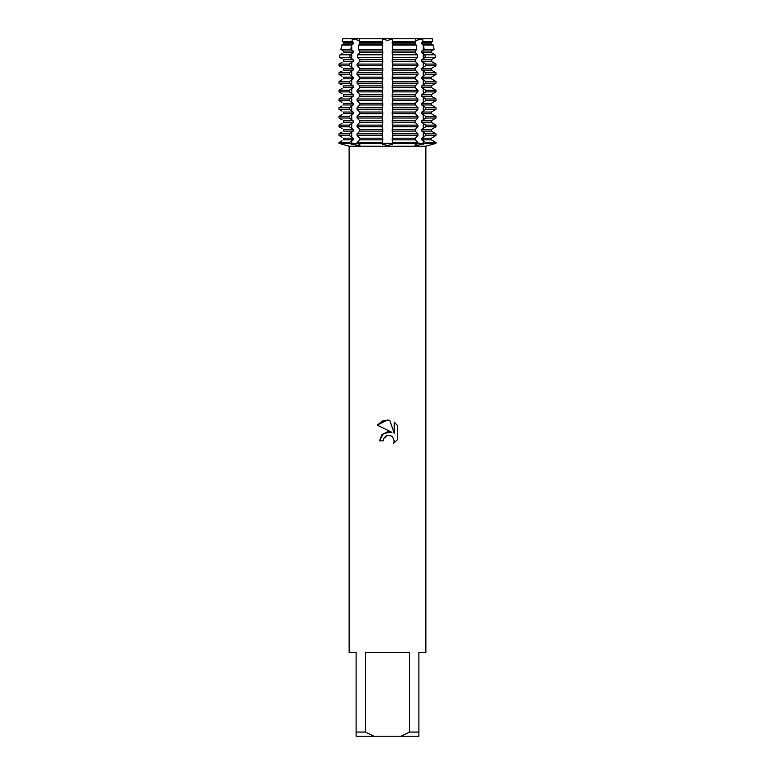 <?xml version="1.0" encoding="UTF-8"?>
<svg xmlns="http://www.w3.org/2000/svg" width="775" height="775" viewBox="0 0 775 775"><rect width="100%" height="100%" fill="white"/><g stroke="black" fill="none" stroke-linecap="round" stroke-linejoin="round"><path stroke-width="1.16" d="M415.381 145.39L416.466 145.497L414.935 145.051L417.938 143.375L436.015 143.375L428.846 145.38M342.037 140.779L338.985 142.561L338.985 143.375L349.331 143.375L351.724 144.198L349.331 143.375L349.331 142.561L353.187 139.829L353.187 138.202L349.331 135.47L349.331 133.843L353.187 131.111L353.187 129.483L349.331 126.751L349.331 125.124L353.187 122.392L353.187 120.764L349.331 118.032L349.331 116.405L353.187 113.673L353.187 112.046L349.331 109.314L349.331 107.686L353.187 104.954L353.187 103.327L349.331 100.595L349.331 98.968L353.187 96.236L353.187 94.608L349.331 91.876L349.331 90.249L353.187 87.517L353.187 85.889L349.331 83.157L349.331 81.53L353.187 78.798L353.187 77.171L349.331 74.439L349.331 72.811L353.187 70.079L353.187 68.452L349.331 65.72L349.331 64.093L353.187 61.361L353.187 59.733L349.767 57.331L350.116 54.783L353.187 52.642L353.187 51.014L350.862 49.416L351.453 45.076L353.187 43.923L353.187 42.296L351.957 41.501L352.363 38.75L342.792 38.75L342.308 41.501L343.645 42.296L342.308 41.501L342.792 38.75L352.363 38.75L359.242 40.523L352.363 38.75L382.521 38.75L387.5 40.581L392.479 38.75L387.5 40.581L382.521 38.75L422.637 38.75L423.043 41.501L421.813 42.296L421.813 43.923L423.547 45.076L424.138 49.416L421.813 51.014L421.813 52.642L424.884 54.783L425.233 57.331L421.813 59.733L421.813 61.361L425.669 64.093L425.669 65.72L421.813 68.452L421.813 70.079L425.669 72.811L425.669 74.439L421.813 77.171L421.813 78.798L425.669 81.53L425.669 83.157L421.813 85.889L421.813 87.517L425.669 90.249L425.669 91.876L421.813 94.608L421.813 96.236L425.669 98.968L425.669 100.595L421.813 103.327L421.813 104.954L425.669 107.686L425.669 109.314L421.813 112.046L421.813 113.673L425.669 116.405L425.669 118.032L421.813 120.764L421.813 122.392L425.669 125.124L425.669 126.751L421.813 129.483L421.813 131.111L425.669 133.843L425.669 135.47L421.813 138.202L421.813 139.829L425.669 142.561L425.669 143.375L416.466 145.497M358.961 144.198L360.065 145.051L358.534 145.497L351.724 144.198A22.892 16.188 -90 0 0 351.734 143.375L357.062 143.375L358.961 144.198M355.367 145.138L356.665 145.351M357.062 145.4L358.534 145.497M385.514 145.371L388.081 145.487M342.017 144.198L346.532 145.497L338.985 143.375L349.331 143.375M387.5 143.375L417.938 143.375L417.938 142.561L415.206 139.829L415.206 138.202L417.938 135.47L417.938 133.843L415.206 131.111L415.206 129.483L417.938 126.751L417.938 125.124L415.206 122.392L415.206 120.764L417.938 118.032L417.938 116.405L415.206 113.673L415.206 112.046L417.938 109.314L417.938 107.686L415.206 104.954L415.206 103.327L417.938 100.595L417.938 98.968L415.206 96.236L415.206 94.608L417.938 91.876L417.938 90.249L415.206 87.517L415.206 85.889L417.938 83.157L417.938 81.53L415.206 78.798L415.206 77.171L417.938 74.439L417.938 72.811L415.206 70.079L415.206 68.452L417.938 65.72L417.938 64.093L415.206 61.361L415.206 59.733L417.589 57.331L417.308 54.783L415.206 52.642L415.206 51.014L416.718 49.416L416.243 45.076L415.206 43.923L415.594 38.75L392.479 38.75L392.751 49.416L392.169 52.642L392.906 57.331L392.169 61.361L392.964 65.72L392.169 70.079L392.964 74.439L392.169 78.798L392.964 83.157L392.169 87.517L392.964 91.876L392.169 96.236L392.964 100.595L392.169 104.954L392.964 109.314L392.169 113.673L392.964 118.032L392.169 122.392L392.964 126.751L392.169 131.111L392.964 135.47L392.169 139.829L392.964 143.375L392.625 144.198L387.5 145.497L382.375 144.198L382.036 143.375L387.5 143.375M422.637 38.75L432.208 38.75L432.692 41.501L432.208 38.75L422.637 38.75L415.758 40.523L422.637 38.75M387.5 435.453L383.77 438.369L383.189 440.868L379.556 440.868L381.804 434.814L387.5 431.791L391.898 432.324L377.241 425.097L387.5 420.04L389.728 420.282L394.204 433.177L394.204 422.133L397.759 425.727L397.759 439.347L393.632 443.3L394.213 440.83L392.605 436.935L390.813 435.734L387.5 435.453L390.813 435.734L392.605 436.935L394.213 440.83L393.632 443.3L397.759 439.347M409.558 732.065L401.024 736.25L373.976 736.25L365.442 732.065L365.442 652.55L409.558 652.55L409.558 732.065L418.887 732.065L418.887 652.55L425.863 652.55L425.863 146.194L436.015 143.375L436.015 142.561L431.355 139.829L431.355 138.202L436.015 135.47L436.015 133.843L436.015 135.47L425.669 135.47M346.532 145.497L349.137 146.194L425.863 146.194M383.189 440.868L383.557 438.844M391.898 432.324L383.451 433.351L379.556 440.868M383.77 438.369L385.863 436.102M385.921 436.073L387.219 435.521M397.759 425.727L394.204 422.133M389.728 420.282L382.763 420.893L377.241 425.097M382.036 143.375L382.375 144.198L382.036 142.561L382.831 139.829L382.036 135.47L382.831 131.111L382.036 126.751L382.831 122.392L382.036 118.032L382.831 113.673L382.036 109.314L382.831 104.954L382.036 100.595L382.831 96.236L382.036 91.876L382.831 87.517L382.036 83.157L382.831 78.798L382.036 74.439L382.831 70.079L382.036 65.72L382.831 61.361L382.094 57.331L382.831 52.642L382.249 49.416L382.521 38.75L359.406 38.75L359.794 43.923L358.757 45.076L358.282 49.416L359.794 51.014L359.794 52.642L357.692 54.783L357.411 57.331L359.794 59.733L359.794 61.361L357.062 64.093L357.062 65.72L359.794 68.452L359.794 70.079L357.062 72.811L357.062 74.439L359.794 77.171L359.794 78.798L357.062 81.53L357.062 83.157L359.794 85.889L359.794 87.517L357.062 90.249L357.062 91.876L359.794 94.608L359.794 96.236L357.062 98.968L357.062 100.595L359.794 103.327L359.794 104.954L357.062 107.686L357.062 109.314L359.794 112.046L359.794 113.673L357.062 116.405L357.062 118.032L359.794 120.764L359.794 122.392L357.062 125.124L357.062 126.751L359.794 129.483L359.794 131.111L357.062 133.843L357.062 135.47L359.794 138.202L359.794 139.829L357.062 142.561L357.062 143.375L382.036 143.375L351.734 143.375L351.734 140.779M349.137 146.194L349.137 652.55L356.113 652.55L356.113 736.25L373.976 736.25M401.024 736.25L418.887 736.25L418.887 732.065M356.113 732.065L365.442 732.065M425.669 64.093L436.015 64.093L436.015 65.72L436.015 64.093L431.355 61.361L431.355 59.733L435.453 57.331L435.007 54.783L431.355 52.642L431.355 51.014L434.068 49.416L433.312 45.076L431.355 43.923L431.355 42.296L432.692 41.501L431.355 42.296L431.355 43.923L432.963 44.873M425.669 72.811L436.015 72.811L436.015 74.439L436.015 72.811L431.355 70.079L431.355 68.452L436.015 65.72L425.669 65.72M425.669 81.53L436.015 81.53L436.015 83.157L436.015 81.53L431.355 78.798L431.355 77.171L436.015 74.439L425.669 74.439M425.669 90.249L436.015 90.249L436.015 91.876L436.015 90.249L431.355 87.517L431.355 85.889L436.015 83.157L425.669 83.157M425.669 98.968L436.015 98.968L436.015 100.595L436.015 98.968L431.355 96.236L431.355 94.608L436.015 91.876L425.669 91.876M425.669 107.686L436.015 107.686L436.015 109.314L436.015 107.686L431.355 104.954L431.355 103.327L436.015 100.595L425.669 100.595M425.669 116.405L436.015 116.405L436.015 118.032L436.015 116.405L431.355 113.673L431.355 112.046L436.015 109.314L425.669 109.314M425.669 125.124L436.015 125.124L436.015 126.751L436.015 125.124L431.355 122.392L431.355 120.764L436.015 118.032L425.669 118.032M425.669 133.843L436.015 133.843L431.355 131.111L431.355 129.483L436.015 126.751L425.669 126.751M425.669 142.561L436.015 142.561L436.015 143.375L382.375 143.375L382.375 140.779M432.963 50.065L431.355 51.014L431.355 52.642L432.963 53.591M432.963 58.784L431.355 59.733L431.355 61.361L432.963 62.31M432.963 67.503L431.355 68.452L431.355 70.079L432.963 71.029M432.963 76.221L431.355 77.171L431.355 78.798L432.963 79.747M432.963 84.94L431.355 85.889L431.355 87.517L432.963 88.466M432.963 93.659L431.355 94.608L431.355 96.236L432.963 97.185M432.963 102.378L431.355 103.327L431.355 104.954L432.963 105.904M432.963 111.096L431.355 112.046L431.355 113.673L432.963 114.622M432.963 119.815L431.355 120.764L431.355 122.392L432.963 123.341M432.963 128.534L431.355 129.483L431.355 131.111L432.963 132.06M432.963 137.252L431.355 138.202L431.355 139.829L432.963 140.779M342.037 44.873L343.645 43.923L341.688 45.076L340.932 49.416L343.645 51.014L342.037 50.065M342.037 53.591L339.993 54.783L339.547 57.331L342.037 58.784M342.037 62.31L338.985 64.093L338.985 65.72L342.037 67.503M342.037 71.029L338.985 72.811L338.985 74.439L342.037 76.221M342.037 79.747L338.985 81.53L338.985 83.157L342.037 84.94M342.037 88.466L338.985 90.249L338.985 91.876L342.037 93.659M342.037 97.185L338.985 98.968L338.985 100.595L342.037 102.378M342.037 105.904L338.985 107.686L338.985 109.314L342.037 111.096M342.037 114.622L338.985 116.405L338.985 118.032L342.037 119.815M342.037 123.341L338.985 125.124L338.985 126.751L342.037 128.534M342.037 132.06L338.985 133.843L338.985 135.47L342.037 137.252M353.187 42.296L343.645 42.296L343.645 43.923L353.187 43.923M353.187 51.014L343.645 51.014L343.645 52.642L353.187 52.642M353.187 59.733L343.645 59.733L343.645 61.361L353.187 61.361M353.187 68.452L343.645 68.452L343.645 70.079L353.187 70.079M353.187 77.171L343.645 77.171L343.645 78.798L353.187 78.798M353.187 85.889L343.645 85.889L343.645 87.517L353.187 87.517M353.187 94.608L343.645 94.608L343.645 96.236L353.187 96.236M353.187 103.327L343.645 103.327L343.645 104.954L353.187 104.954M353.187 112.046L343.645 112.046L343.645 113.673L353.187 113.673M353.187 120.764L343.645 120.764L343.645 122.392L353.187 122.392M353.187 129.483L343.645 129.483L343.645 131.111L353.187 131.111M353.187 138.202L343.645 138.202L343.645 139.829L353.187 139.829M349.331 142.561L338.985 142.561M382.036 142.561L357.062 142.561M417.938 142.561L392.964 142.561M359.794 139.829L382.831 139.829M392.169 139.829L415.206 139.829M421.813 139.829L431.355 139.829M359.794 138.202L382.831 138.202M392.169 138.202L415.206 138.202M421.813 138.202L431.355 138.202M338.985 135.47L349.331 135.47M357.062 135.47L382.036 135.47M392.964 135.47L417.938 135.47M349.331 133.843L338.985 133.843M382.036 133.843L357.062 133.843M417.938 133.843L392.964 133.843M359.794 131.111L382.831 131.111M392.169 131.111L415.206 131.111M421.813 131.111L431.355 131.111M359.794 129.483L382.831 129.483M392.169 129.483L415.206 129.483M421.813 129.483L431.355 129.483M338.985 126.751L349.331 126.751M357.062 126.751L382.036 126.751M392.964 126.751L417.938 126.751M349.331 125.124L338.985 125.124M382.036 125.124L357.062 125.124M417.938 125.124L392.964 125.124M359.794 122.392L382.831 122.392M392.169 122.392L415.206 122.392M421.813 122.392L431.355 122.392M359.794 120.764L382.831 120.764M392.169 120.764L415.206 120.764M421.813 120.764L431.355 120.764M338.985 118.032L349.331 118.032M357.062 118.032L382.036 118.032M392.964 118.032L417.938 118.032M349.331 116.405L338.985 116.405M382.036 116.405L357.062 116.405M417.938 116.405L392.964 116.405M359.794 113.673L382.831 113.673M392.169 113.673L415.206 113.673M421.813 113.673L431.355 113.673M359.794 112.046L382.831 112.046M392.169 112.046L415.206 112.046M421.813 112.046L431.355 112.046M338.985 109.314L349.331 109.314M357.062 109.314L382.036 109.314M392.964 109.314L417.938 109.314M349.331 107.686L338.985 107.686M382.036 107.686L357.062 107.686M417.938 107.686L392.964 107.686M359.794 104.954L382.831 104.954M392.169 104.954L415.206 104.954M421.813 104.954L431.355 104.954M359.794 103.327L382.831 103.327M392.169 103.327L415.206 103.327M421.813 103.327L431.355 103.327M338.985 100.595L349.331 100.595M357.062 100.595L382.036 100.595M392.964 100.595L417.938 100.595M349.331 98.968L338.985 98.968M382.036 98.968L357.062 98.968M417.938 98.968L392.964 98.968M359.794 96.236L382.831 96.236M392.169 96.236L415.206 96.236M421.813 96.236L431.355 96.236M359.794 94.608L382.831 94.608M392.169 94.608L415.206 94.608M421.813 94.608L431.355 94.608M338.985 91.876L349.331 91.876M357.062 91.876L382.036 91.876M392.964 91.876L417.938 91.876M349.331 90.249L338.985 90.249M382.036 90.249L357.062 90.249M417.938 90.249L392.964 90.249M359.794 87.517L382.831 87.517M392.169 87.517L415.206 87.517M421.813 87.517L431.355 87.517M359.794 85.889L382.831 85.889M392.169 85.889L415.206 85.889M421.813 85.889L431.355 85.889M338.985 83.157L349.331 83.157M357.062 83.157L382.036 83.157M392.964 83.157L417.938 83.157M349.331 81.53L338.985 81.53M382.036 81.53L357.062 81.53M417.938 81.53L392.964 81.53M359.794 78.798L382.831 78.798M392.169 78.798L415.206 78.798M421.813 78.798L431.355 78.798M359.794 77.171L382.831 77.171M392.169 77.171L415.206 77.171M421.813 77.171L431.355 77.171M338.985 74.439L349.331 74.439M357.062 74.439L382.036 74.439M392.964 74.439L417.938 74.439M349.331 72.811L338.985 72.811M382.036 72.811L357.062 72.811M417.938 72.811L392.964 72.811M359.794 70.079L382.831 70.079M392.169 70.079L415.206 70.079M421.813 70.079L431.355 70.079M359.794 68.452L382.831 68.452M392.169 68.452L415.206 68.452M421.813 68.452L431.355 68.452M338.985 65.72L349.331 65.72M357.062 65.72L382.036 65.72M392.964 65.72L417.938 65.72M349.331 64.093L338.985 64.093M382.036 64.093L357.062 64.093M417.938 64.093L392.964 64.093M359.794 61.361L382.831 61.361M392.169 61.361L415.206 61.361M421.813 61.361L431.355 61.361M359.794 59.733L382.831 59.733M392.169 59.733L415.206 59.733M421.813 59.733L431.355 59.733M339.547 57.331L349.767 57.331M357.411 57.331L382.094 57.331M392.906 57.331L417.589 57.331M425.233 57.331L435.453 57.331M350.116 54.783L339.993 54.783M382.143 54.783L357.692 54.783M417.308 54.783L392.857 54.783M435.007 54.783L424.884 54.783M359.794 52.642L382.831 52.642M392.169 52.642L415.206 52.642M421.813 52.642L431.355 52.642M359.794 51.014L382.831 51.014M392.169 51.014L415.206 51.014M421.813 51.014L431.355 51.014M340.932 49.416L350.862 49.416M358.282 49.416L382.249 49.416M392.751 49.416L416.718 49.416M424.138 49.416L434.068 49.416M351.453 45.076L341.688 45.076M382.337 45.076L358.757 45.076M416.243 45.076L392.663 45.076M433.312 45.076L423.547 45.076M359.794 43.923L382.831 43.923M392.169 43.923L415.206 43.923M421.813 43.923L431.355 43.923M342.308 41.501L351.957 41.501M359.145 41.501L382.414 41.501M392.586 41.501L415.855 41.501M423.043 41.501L432.692 41.501M359.794 42.296L382.831 42.296M392.169 42.296L415.206 42.296M421.813 42.296L431.355 42.296M423.266 140.779L423.266 143.375A22.892 16.188 -90 0 0 423.276 144.198M392.625 140.779L392.625 144.198M392.625 50.065L392.625 44.873M392.625 58.784L392.625 53.591M392.625 67.503L392.625 62.31M392.625 76.221L392.625 71.029M392.625 84.94L392.625 79.747M392.625 93.659L392.625 88.466M392.625 102.378L392.625 97.185M392.625 111.096L392.625 105.904M392.625 119.815L392.625 114.622M392.625 128.534L392.625 123.341M392.625 137.252L392.625 132.06M382.375 137.252L382.375 132.06M382.375 128.534L382.375 123.341M382.375 119.815L382.375 114.622M382.375 111.096L382.375 105.904M382.375 102.378L382.375 97.185M382.375 93.659L382.375 88.466M382.375 84.94L382.375 79.747M382.375 76.221L382.375 71.029M382.375 67.503L382.375 62.31M382.375 58.784L382.375 53.591M382.375 50.065L382.375 44.873M351.734 137.252L351.734 132.06M351.734 128.534L351.734 123.341M351.734 119.815L351.734 114.622M351.734 111.096L351.734 105.904M351.734 102.378L351.734 97.185M351.734 93.659L351.734 88.466M351.734 84.94L351.734 79.747M351.734 76.221L351.734 71.029M351.734 67.503L351.734 62.31M351.734 58.784L351.734 53.591M351.734 50.065L351.734 44.873M423.266 50.065L423.266 44.873M423.266 58.784L423.266 53.591M423.266 67.503L423.266 62.31M423.266 76.221L423.266 71.029M423.266 84.94L423.266 79.747M423.266 93.659L423.266 88.466M423.266 102.378L423.266 97.185M423.266 111.096L423.266 105.904M423.266 119.815L423.266 114.622M423.266 128.534L423.266 123.341M423.266 137.252L423.266 132.06"/></g></svg>
